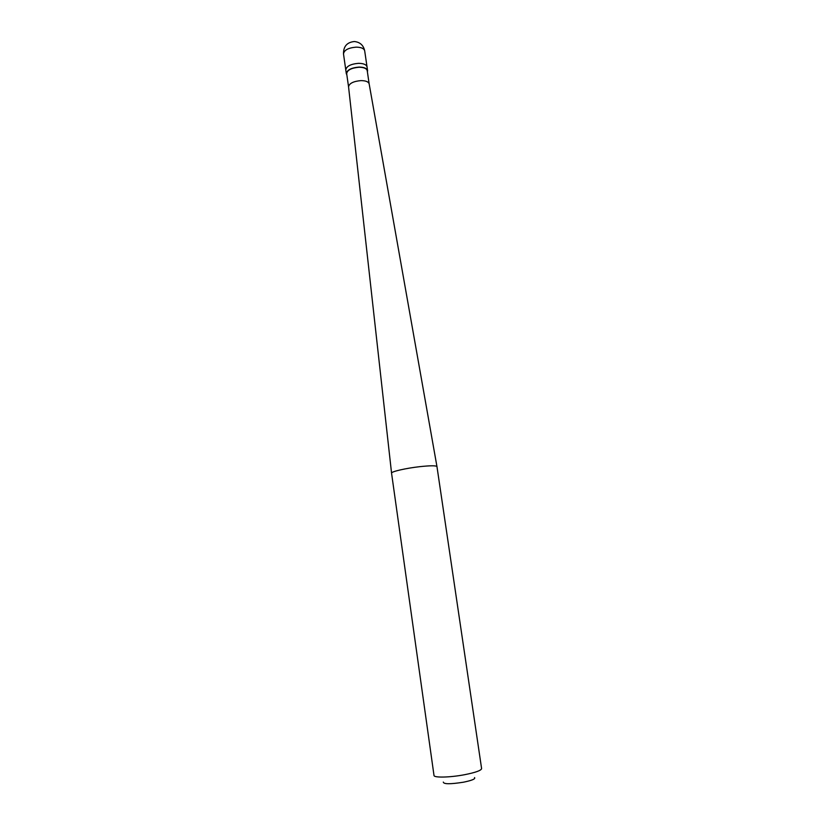 <?xml version="1.0" encoding="UTF-8"?>
<svg xmlns="http://www.w3.org/2000/svg" width="825" height="825" viewBox="0 0 825 825"><rect width="100%" height="100%" fill="white"/><g stroke="black" fill="none" stroke-linecap="round" stroke-linejoin="round"><path stroke-width="1.24" d="M364.691 50.851C363.464 45.251 360.04 42.147 354.41 41.528C347.016 42.25 343.386 46.386 343.499 53.903C344.097 50.078 348.315 47.829 356.163 47.138C361.185 47.221 364.031 48.458 364.691 50.851L367.043 66.907C366.382 64.587 363.536 63.391 358.514 63.329C350.635 64.03 346.397 66.247 345.788 69.97C346.397 66.247 350.635 64.03 358.514 63.329C363.536 63.391 366.382 64.587 367.043 66.907L367.579 70.63C366.929 68.32 364.083 67.134 359.05 67.073C351.172 67.784 346.933 69.991 346.314 73.693L346.851 74.879M367.403 71.919L367.579 70.63M369.157 83.923L367.228 70.682C366.599 68.444 363.846 67.299 358.978 67.248C351.368 67.939 347.263 70.063 346.675 73.642L348.562 86.893M369.167 83.944L369.146 83.83C368.435 81.716 365.692 80.644 360.917 80.613C353.409 81.293 349.284 83.356 348.552 86.8L391.555 473.127C391.019 471.642 406.024 468.177 419.915 466.651C430.361 465.537 436.054 465.517 436.961 466.579L481.604 768.601C481.212 770.488 475.551 772.52 464.609 774.706C450.089 777.511 433.795 777.862 434.002 775.469L391.555 473.158M474.55 777.573C475.654 778.903 471.983 780.44 463.516 782.193C450.295 784.276 443.551 784.235 443.303 782.079M343.499 53.903L346.314 73.693M369.146 83.83L436.961 466.579"/></g></svg>
